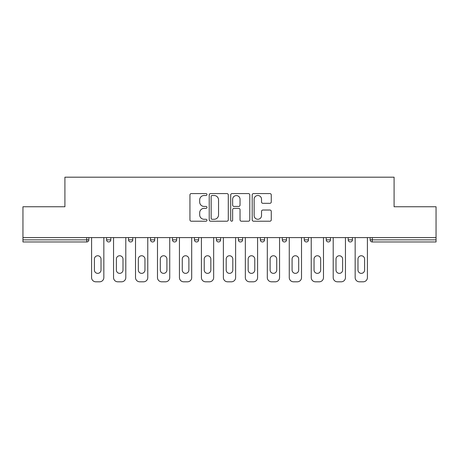 <?xml version="1.0" encoding="UTF-8"?>
<svg xmlns="http://www.w3.org/2000/svg" width="459" height="459" viewBox="0 0 459 459"><rect width="100%" height="100%" fill="white"/><g stroke="black" fill="none" stroke-linecap="round" stroke-linejoin="round"><path stroke-width="0.69" d="M206.975 194.541A0.97 0.97 0 0 0 206.005 193.572L191.323 193.572A1.383 1.383 0 0 0 189.94 194.955L189.94 219.832A1.383 1.383 0 0 0 191.323 221.215L206.005 221.215A0.97 0.97 0 0 0 206.975 220.245A0.97 0.97 0 0 0 206.005 219.282L204.106 219.282A4.424 4.424 0 0 1 199.682 214.858L199.682 212.787A4.424 4.424 0 0 1 204.106 208.363L206.005 208.363A0.97 0.97 0 0 0 206.975 207.393A0.97 0.97 0 0 0 206.005 206.43L204.106 206.43A4.424 4.424 0 0 1 199.682 202.006L199.682 199.935A4.424 4.424 0 0 1 204.106 195.511L206.005 195.511A0.97 0.97 0 0 0 206.975 194.541M269.892 203.32A1.383 1.383 0 0 0 271.269 201.937L271.269 194.955A1.383 1.383 0 0 0 269.892 193.572L253.58 193.572A1.383 1.383 0 0 0 252.198 194.955L252.198 219.832A1.383 1.383 0 0 0 253.58 221.215L269.892 221.215A1.383 1.383 0 0 0 271.269 219.832L271.269 211.404A1.383 1.383 0 0 0 269.892 210.021L262.909 210.021A1.383 1.383 0 0 0 261.527 211.404L261.527 215.581A3.695 3.695 0 0 1 257.832 219.282A3.695 3.695 0 0 1 254.137 215.581L254.137 199.206A3.695 3.695 0 0 1 257.832 195.511A3.695 3.695 0 0 1 261.527 199.206L261.527 201.937A1.383 1.383 0 0 0 262.909 203.32L269.892 203.32M22.95 237.596L22.95 206.762L64.908 206.762L64.908 177.191L394.092 177.191L394.092 206.762L436.05 206.762L436.05 237.596L22.95 237.596L22.95 239.85L86.734 239.85L86.734 237.596M228.289 194.955A1.383 1.383 0 0 0 226.907 193.572L210.601 193.572A1.383 1.383 0 0 0 209.218 194.955L209.218 219.832A1.383 1.383 0 0 0 210.601 221.215L226.907 221.215A1.383 1.383 0 0 0 228.289 219.832L228.289 194.955M232.093 193.572L248.399 193.572A1.383 1.383 0 0 1 249.782 194.955L249.782 219.832A1.383 1.383 0 0 1 248.399 221.215L241.423 221.215A1.383 1.383 0 0 1 240.04 219.832L240.04 209.746A1.383 1.383 0 0 0 238.657 208.363L234.027 208.363A1.383 1.383 0 0 0 232.644 209.746L232.644 220.245A0.97 0.97 0 0 1 231.675 221.215A0.97 0.97 0 0 1 230.711 220.245L230.711 194.955A1.383 1.383 0 0 1 232.093 193.572M86.734 241.962A2.111 2.111 0 0 0 88.845 239.85L86.734 239.85L86.734 241.962A2.111 2.111 0 0 0 88.845 239.85L88.845 237.596L88.845 239.85A2.111 2.111 0 0 1 86.734 241.962L22.95 241.962L22.95 239.85M436.05 237.596L436.05 241.962L372.266 241.962A2.111 2.111 0 0 1 370.155 239.85L370.155 237.596L370.155 239.85A2.111 2.111 0 0 0 372.266 241.962A2.111 2.111 0 0 1 370.155 239.85L436.05 239.85M106.586 237.596L106.586 239.85L106.586 237.596M108.697 241.962A2.111 2.111 0 0 1 106.586 239.85A2.111 2.111 0 0 0 108.697 241.962A2.111 2.111 0 0 0 110.808 239.85L110.808 237.596L110.808 239.85A2.111 2.111 0 0 1 108.697 241.962A2.111 2.111 0 0 1 106.586 239.85L110.808 239.85A2.111 2.111 0 0 1 108.697 241.962M128.549 237.596L128.549 239.85L128.549 237.596M132.771 237.596L132.771 239.85L132.771 237.596M150.512 237.596L150.512 239.85L150.512 237.596M154.735 237.596L154.735 239.85L154.735 237.596M172.475 239.85A2.111 2.111 0 0 0 174.586 241.962A2.111 2.111 0 0 0 176.704 239.85A2.111 2.111 0 0 1 174.586 241.962A2.111 2.111 0 0 0 176.704 239.85L176.704 237.596L176.704 239.85L172.475 239.85A2.111 2.111 0 0 0 174.586 241.962A2.111 2.111 0 0 1 172.475 239.85L172.475 237.596M194.444 237.596L194.444 239.85L194.444 237.596M198.667 237.596L198.667 239.85L198.667 237.596M220.63 237.596L220.63 239.85L216.407 239.85A2.111 2.111 0 0 0 218.518 241.962A2.111 2.111 0 0 1 216.407 239.85L216.407 237.596M238.37 237.596L238.37 239.85L238.37 237.596M242.593 237.596L242.593 239.85L242.593 237.596M260.333 237.596L260.333 239.85L260.333 237.596M264.556 237.596L264.556 239.85L264.556 237.596M282.296 237.596L282.296 239.85L282.296 237.596M286.525 237.596L286.525 239.85L286.525 237.596M304.265 237.596L304.265 239.85L304.265 237.596M308.488 237.596L308.488 239.85L308.488 237.596M326.229 237.596L326.229 239.85L326.229 237.596M330.451 237.596L330.451 239.85A2.111 2.111 0 0 1 328.34 241.962A2.111 2.111 0 0 1 326.229 239.85L330.451 239.85A2.111 2.111 0 0 1 328.34 241.962M348.192 237.596L348.192 239.85L348.192 237.596M352.414 237.596L352.414 239.85L352.414 237.596M130.66 241.962A2.111 2.111 0 0 1 128.549 239.85A2.111 2.111 0 0 0 130.66 241.962A2.111 2.111 0 0 0 132.771 239.85A2.111 2.111 0 0 1 130.66 241.962A2.111 2.111 0 0 1 128.549 239.85L132.771 239.85A2.111 2.111 0 0 1 130.66 241.962M152.623 241.962A2.111 2.111 0 0 1 150.512 239.85A2.111 2.111 0 0 0 152.623 241.962A2.111 2.111 0 0 0 154.735 239.85A2.111 2.111 0 0 1 152.623 241.962A2.111 2.111 0 0 1 150.512 239.85L154.735 239.85A2.111 2.111 0 0 1 152.623 241.962M196.555 241.962A2.111 2.111 0 0 1 194.444 239.85A2.111 2.111 0 0 0 196.555 241.962A2.111 2.111 0 0 0 198.667 239.85A2.111 2.111 0 0 1 196.555 241.962A2.111 2.111 0 0 1 194.444 239.85L198.667 239.85A2.111 2.111 0 0 1 196.555 241.962M218.518 241.962A2.111 2.111 0 0 0 220.63 239.85A2.111 2.111 0 0 1 218.518 241.962A2.111 2.111 0 0 1 216.407 239.85M240.482 241.962A2.111 2.111 0 0 1 238.37 239.85A2.111 2.111 0 0 0 240.482 241.962A2.111 2.111 0 0 0 242.593 239.85A2.111 2.111 0 0 1 240.482 241.962A2.111 2.111 0 0 1 238.37 239.85L242.593 239.85M262.445 241.962A2.111 2.111 0 0 1 260.333 239.85L264.556 239.85A2.111 2.111 0 0 1 262.445 241.962A2.111 2.111 0 0 0 264.556 239.85M284.414 241.962A2.111 2.111 0 0 1 282.296 239.85A2.111 2.111 0 0 0 284.414 241.962A2.111 2.111 0 0 0 286.525 239.85A2.111 2.111 0 0 1 284.414 241.962A2.111 2.111 0 0 1 282.296 239.85L286.525 239.85M306.377 241.962A2.111 2.111 0 0 1 304.265 239.85A2.111 2.111 0 0 0 306.377 241.962A2.111 2.111 0 0 0 308.488 239.85A2.111 2.111 0 0 1 306.377 241.962A2.111 2.111 0 0 1 304.265 239.85L308.488 239.85A2.111 2.111 0 0 1 306.377 241.962M350.303 241.962A2.111 2.111 0 0 1 348.192 239.85L352.414 239.85A2.111 2.111 0 0 1 350.303 241.962A2.111 2.111 0 0 0 352.414 239.85M212.121 195.511A0.97 0.97 0 0 0 211.151 196.475L211.151 218.312A0.97 0.97 0 0 0 212.121 219.282L214.123 219.282A4.424 4.424 0 0 0 218.547 214.858L218.547 199.935A4.424 4.424 0 0 0 214.123 195.511L212.121 195.511M240.04 199.275A3.695 3.695 0 0 0 236.339 195.58A3.695 3.695 0 0 0 232.644 199.275L232.644 205.047A1.383 1.383 0 0 0 234.027 206.43L238.657 206.43A1.383 1.383 0 0 0 240.04 205.047L240.04 199.275M103.837 237.596L103.837 277.58A4.223 4.223 0 0 1 99.614 281.809L95.811 281.809A4.223 4.223 0 0 1 91.588 277.58L91.588 237.596M94.405 259.065A3.311 3.311 0 0 1 97.715 255.761A3.311 3.311 0 0 1 101.02 259.065L101.02 270.047A3.311 3.311 0 0 1 97.715 273.357A3.311 3.311 0 0 1 94.405 270.047L94.405 259.065M125.8 237.596L125.8 277.58A4.223 4.223 0 0 1 121.578 281.809L117.779 281.809A4.223 4.223 0 0 1 113.551 277.58L113.551 237.596M116.368 259.065A3.311 3.311 0 0 1 119.679 255.761A3.311 3.311 0 0 1 122.989 259.065L122.989 270.047A3.311 3.311 0 0 1 119.679 273.357A3.311 3.311 0 0 1 116.368 270.047L116.368 259.065M147.769 237.596L147.769 277.58A4.223 4.223 0 0 1 143.541 281.809L139.743 281.809A4.223 4.223 0 0 1 135.52 277.58L135.52 237.596M138.331 259.065A3.311 3.311 0 0 1 141.642 255.761A3.311 3.311 0 0 1 144.952 259.065L144.952 270.047A3.311 3.311 0 0 1 141.642 273.357A3.311 3.311 0 0 1 138.331 270.047L138.331 259.065M169.732 237.596L169.732 277.58A4.223 4.223 0 0 1 165.51 281.809L161.706 281.809A4.223 4.223 0 0 1 157.483 277.58L157.483 237.596M160.3 259.065A3.311 3.311 0 0 1 163.605 255.761A3.311 3.311 0 0 1 166.915 259.065L166.915 270.047A3.311 3.311 0 0 1 163.605 273.357A3.311 3.311 0 0 1 160.3 270.047L160.3 259.065M191.696 237.596L191.696 277.58A4.223 4.223 0 0 1 187.473 281.809L183.669 281.809A4.223 4.223 0 0 1 179.446 277.58L179.446 237.596M182.263 259.065A3.311 3.311 0 0 1 185.574 255.761A3.311 3.311 0 0 1 188.878 259.065L188.878 270.047A3.311 3.311 0 0 1 185.574 273.357A3.311 3.311 0 0 1 182.263 270.047L182.263 259.065M213.659 237.596L213.659 277.58A4.223 4.223 0 0 1 209.436 281.809L205.632 281.809A4.223 4.223 0 0 1 201.409 277.58L201.409 237.596M204.226 259.065A3.311 3.311 0 0 1 207.537 255.761A3.311 3.311 0 0 1 210.842 259.065L210.842 270.047A3.311 3.311 0 0 1 207.537 273.357A3.311 3.311 0 0 1 204.226 270.047L204.226 259.065M235.622 237.596L235.622 277.58A4.223 4.223 0 0 1 231.399 281.809L227.601 281.809A4.223 4.223 0 0 1 223.378 277.58L223.378 237.596M226.189 259.065A3.311 3.311 0 0 1 229.5 255.761A3.311 3.311 0 0 1 232.811 259.065L232.811 270.047A3.311 3.311 0 0 1 229.5 273.357A3.311 3.311 0 0 1 226.189 270.047L226.189 259.065M257.591 237.596L257.591 277.58A4.223 4.223 0 0 1 253.368 281.809L249.564 281.809A4.223 4.223 0 0 1 245.341 277.58L245.341 237.596M248.158 259.065A3.311 3.311 0 0 1 251.463 255.761A3.311 3.311 0 0 1 254.774 259.065L254.774 270.047A3.311 3.311 0 0 1 251.463 273.357A3.311 3.311 0 0 1 248.158 270.047L248.158 259.065M279.554 237.596L279.554 277.58A4.223 4.223 0 0 1 275.331 281.809L271.527 281.809A4.223 4.223 0 0 1 267.304 277.58L267.304 237.596M270.122 259.065A3.311 3.311 0 0 1 273.426 255.761A3.311 3.311 0 0 1 276.737 259.065L276.737 270.047A3.311 3.311 0 0 1 273.426 273.357A3.311 3.311 0 0 1 270.122 270.047L270.122 259.065M301.517 237.596L301.517 277.58A4.223 4.223 0 0 1 297.294 281.809L293.49 281.809A4.223 4.223 0 0 1 289.268 277.58L289.268 237.596M292.085 259.065A3.311 3.311 0 0 1 295.395 255.761A3.311 3.311 0 0 1 298.7 259.065L298.7 270.047A3.311 3.311 0 0 1 295.395 273.357A3.311 3.311 0 0 1 292.085 270.047L292.085 259.065M323.48 237.596L323.48 277.58A4.223 4.223 0 0 1 319.257 281.809L315.459 281.809A4.223 4.223 0 0 1 311.231 277.58L311.231 237.596M314.048 259.065A3.311 3.311 0 0 1 317.358 255.761A3.311 3.311 0 0 1 320.669 259.065L320.669 270.047A3.311 3.311 0 0 1 317.358 273.357A3.311 3.311 0 0 1 314.048 270.047L314.048 259.065M345.449 237.596L345.449 277.58A4.223 4.223 0 0 1 341.221 281.809L337.422 281.809A4.223 4.223 0 0 1 333.2 277.58L333.2 237.596M336.011 259.065A3.311 3.311 0 0 1 339.321 255.761A3.311 3.311 0 0 1 342.632 259.065L342.632 270.047A3.311 3.311 0 0 1 339.321 273.357A3.311 3.311 0 0 1 336.011 270.047L336.011 259.065M367.412 237.596L367.412 277.58A4.223 4.223 0 0 1 363.189 281.809L359.386 281.809A4.223 4.223 0 0 1 355.163 277.58L355.163 237.596M357.98 259.065A3.311 3.311 0 0 1 361.285 255.761A3.311 3.311 0 0 1 364.595 259.065L364.595 270.047A3.311 3.311 0 0 1 361.285 273.357A3.311 3.311 0 0 1 357.98 270.047L357.98 259.065M372.266 237.596L372.266 241.962"/></g></svg>
